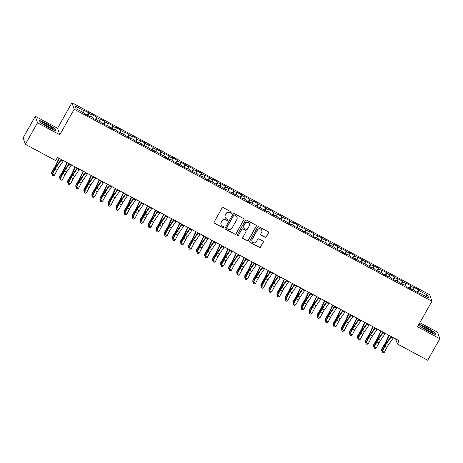<?xml version="1.0" encoding="UTF-8"?>
<svg xmlns="http://www.w3.org/2000/svg" width="463" height="463" viewBox="0 0 463 463"><rect width="100%" height="100%" fill="white"/><g stroke="black" fill="none" stroke-linecap="round" stroke-linejoin="round"><path stroke-width="0.69" d="M231.928 212.986A0.637 0.619 161 0 0 231.685 212.141L223.293 207.638A0.909 0.885 161 0 0 222.061 207.997L214.126 222.078A0.909 0.885 161 0 0 214.473 223.288L222.865 227.79A0.637 0.619 161 0 0 223.774 227.038A0.637 0.619 161 0 0 223.484 226.696L222.396 226.112A2.9 2.842 161 0 1 221.279 222.252L221.945 221.077A2.9 2.842 161 0 1 225.88 219.931L226.968 220.515A0.637 0.619 161 0 0 227.877 219.757A0.637 0.619 161 0 0 227.588 219.416L226.5 218.837A2.9 2.842 161 0 1 225.383 214.977L226.042 213.802A2.9 2.842 161 0 1 229.984 212.656L231.066 213.235A0.637 0.619 161 0 0 231.928 212.986M225.168 217.274L225.105 217.101A2.9 2.842 161 0 1 225.325 214.797L225.985 213.622A2.9 2.842 161 0 1 229.92 212.476L231.008 213.061A0.637 0.619 161 0 0 231.94 212.395M214.033 222.709A0.909 0.885 161 0 0 214.415 223.114L222.807 227.617A0.637 0.619 161 0 0 223.739 226.951M221.065 224.555L221.007 224.376A2.9 2.842 161 0 1 221.221 222.078L221.881 220.903A2.9 2.842 161 0 1 225.822 219.757L226.905 220.336A0.637 0.619 161 0 0 227.842 219.676M265.085 237.253A0.909 0.885 161 0 0 266.318 236.894L268.546 232.941A0.909 0.885 161 0 0 268.199 231.737L258.875 226.737A0.909 0.885 161 0 0 257.648 227.09L249.707 241.177A0.909 0.885 161 0 0 250.055 242.386L259.378 247.387A0.909 0.885 161 0 0 260.605 247.028L263.297 242.253A0.909 0.885 161 0 0 262.949 241.049L258.962 238.908A0.909 0.885 161 0 0 257.729 239.267L256.398 241.634A2.425 2.373 161 0 1 251.988 241.287A2.425 2.373 161 0 1 252.173 239.365L257.393 230.094A2.425 2.373 161 0 1 261.803 230.435A2.425 2.373 161 0 1 261.618 232.362L260.75 233.908A0.909 0.885 161 0 0 261.097 235.111L265.027 237.079A0.909 0.885 161 0 0 266.26 236.72L268.482 232.767A0.909 0.885 161 0 0 268.575 232.137M399.181 340.785L57.516 157.408L55.722 160.597L25.384 144.317L37.515 122.788L59.802 134.75L74.178 109.239L431.938 301.257L417.562 326.768L439.85 338.731L427.719 360.255L397.387 343.974L399.181 340.785M243.984 219.757A0.909 0.885 161 0 0 243.631 218.553L234.313 213.547A0.909 0.885 161 0 0 233.08 213.906L225.145 227.993A0.909 0.885 161 0 0 225.493 229.202L234.816 234.203A0.909 0.885 161 0 0 236.043 233.844L243.92 219.584A0.909 0.885 161 0 0 244.013 218.953M246.594 220.139L255.912 225.145A0.909 0.885 161 0 1 256.265 226.349L248.324 240.436A0.909 0.885 161 0 1 247.097 240.795L243.104 238.653A0.909 0.885 161 0 1 242.757 237.45L245.975 231.737A0.909 0.885 161 0 0 245.627 230.528L242.982 229.11A0.909 0.885 161 0 0 241.75 229.469L238.399 235.412A0.637 0.619 161 0 1 237.247 235.326A0.637 0.619 161 0 1 237.293 234.822L245.361 220.498A0.909 0.885 161 0 1 246.594 220.139M74.178 109.239L71.944 102.745L429.699 294.757L431.938 301.257M87.322 115.258L88.717 112.787L83.89 110.194L84.104 110.813L75.249 106.068L76.181 108.77L85.036 113.522L85.25 114.141L90.077 116.734L89.863 116.109L93.08 117.839L93.294 118.464L101.125 122.157L101.339 122.782L106.172 125.375L105.952 124.75L109.175 126.474L109.39 127.099L114.216 129.692L114.002 129.067L117.22 130.797L117.434 131.417L122.261 134.01L122.047 133.385L130.311 138.327L130.097 137.708L133.315 139.432L133.529 140.058L138.356 142.65L138.142 142.025L141.36 143.75L141.574 144.375L146.401 146.968L146.186 146.343L154.451 151.285L154.237 150.66L157.455 152.391L157.669 153.016L165.499 156.708L165.713 157.333L170.54 159.926L170.326 159.301L173.55 161.026L173.764 161.651L178.591 164.243L178.377 163.618L181.594 165.349L181.809 165.968L186.635 168.561L186.421 167.936L189.639 169.666L189.853 170.291L197.689 173.984L197.904 174.609L202.73 177.196L202.516 176.577L205.734 178.301L205.948 178.926L210.775 181.519L210.561 180.894L218.825 185.837L218.611 185.212L226.87 190.154L226.656 189.529L229.874 191.26L230.088 191.885L237.918 195.577L238.132 196.202L242.965 198.795L242.751 198.17L245.969 199.894L246.183 200.52L251.01 203.112L250.796 202.487L254.013 204.218L254.228 204.837L259.054 207.43L258.84 206.805L267.105 211.747L266.891 211.128L270.108 212.853L270.323 213.478L275.149 216.071L274.935 215.445L278.153 217.17L278.367 217.795L283.194 220.388L282.98 219.763L291.244 224.705L291.03 224.08L294.248 225.811L294.462 226.436L302.293 230.128L302.507 230.753L307.339 233.346L307.119 232.721L310.343 234.446L310.557 235.071L315.384 237.664L315.17 237.039L318.388 238.769L318.602 239.388L323.429 241.981L323.215 241.356L326.432 243.087L326.647 243.706L334.483 247.404L334.697 248.029L339.524 250.616L339.31 249.997L342.527 251.722L342.742 252.347L347.568 254.939L347.354 254.314L350.572 256.039L350.792 256.664L355.619 259.257L355.405 258.632L363.663 263.574L363.449 262.949L371.708 267.892L371.494 267.273L374.717 268.997L374.932 269.622L379.758 272.215L379.544 271.59L382.762 273.315L382.976 273.94L387.803 276.533L387.589 275.907L390.807 277.638L391.021 278.257L395.853 280.85L395.634 280.225L403.898 285.167L403.684 284.548L406.902 286.273L407.116 286.898L411.943 289.491L411.729 288.866L414.946 290.59L415.161 291.215L419.993 293.808L419.779 293.183L419.49 293.536M88.717 112.787L88.931 113.406L92.149 115.137L91.425 116.948M95.366 119.576L96.761 117.104L91.934 114.511L92.149 115.137M96.761 117.104L96.975 117.724L100.199 119.454L99.47 121.271M103.417 123.893L104.812 121.422L99.979 118.829L100.199 119.454M104.812 121.422L105.026 122.047L108.244 123.771L107.514 125.589M111.461 128.216L112.856 125.739L108.029 123.146L108.244 123.771M112.856 125.739L113.07 126.364L116.288 128.089L115.565 129.906M119.512 132.534L120.901 130.057L116.074 127.47L116.288 128.089M120.901 130.057L121.115 130.682L124.339 132.412L123.609 134.224M127.556 136.851L128.951 134.38L124.125 131.787L124.339 132.412M128.951 134.38L129.165 134.999L132.383 136.73L131.66 138.547M135.601 141.169L136.996 138.697L132.169 136.105L132.383 136.73M136.996 138.697L137.21 139.322L140.428 141.047L139.704 142.864M143.652 145.492L145.041 143.015L140.214 140.422L140.428 141.047M145.041 143.015L145.26 143.64L148.478 145.365L147.749 147.182M151.696 149.809L153.091 147.332L148.264 144.745L148.478 145.365M153.091 147.332L153.305 147.957L156.523 149.688L155.799 151.499M159.741 154.127L161.136 151.656L156.309 149.063L156.523 149.688M161.136 151.656L161.35 152.275L164.568 154.005L163.844 155.823M167.791 158.444L169.186 155.973L164.353 153.38L164.568 154.005M169.186 155.973L169.4 156.598L172.618 158.323L171.889 160.14M175.836 162.762L177.231 160.291L172.404 157.698L172.618 158.323M177.231 160.291L177.445 160.916L180.663 162.64L179.939 164.458M183.88 167.085L185.275 164.608L180.448 162.021L180.663 162.64M185.275 164.608L185.489 165.233L188.707 166.964L187.984 168.775M191.931 171.403L193.326 168.931L188.493 166.339L188.707 166.964M193.326 168.931L193.54 169.551L196.758 171.281L196.028 173.093M199.975 175.72L201.37 173.249L196.543 170.656L196.758 171.281M201.37 173.249L201.584 173.874L204.802 175.599L204.079 177.416M208.026 180.038L209.415 177.566L204.588 174.973L204.802 175.599M209.415 177.566L209.629 178.191L212.853 179.916L212.123 181.733M216.071 184.361L217.465 181.884L212.633 179.297L212.853 179.916M217.465 181.884L217.679 182.509L220.897 184.233L220.174 186.051M224.115 188.678L225.51 186.207L220.683 183.614L220.897 184.233M225.51 186.207L225.724 186.826L228.942 188.557L228.218 190.368M232.166 192.996L233.555 190.524L228.728 187.932L228.942 188.557M233.555 190.524L233.769 191.144L236.992 192.874L236.263 194.691M240.21 197.313L241.605 194.842L236.778 192.249L236.992 192.874M241.605 194.842L241.819 195.467L245.037 197.192L244.314 199.009M248.255 201.636L249.65 199.159L244.823 196.567L245.037 197.192M249.65 199.159L249.864 199.784L253.082 201.509L252.358 203.326M256.305 205.954L257.694 203.477L252.867 200.89L253.082 201.509M257.694 203.477L257.914 204.102L261.132 205.832L260.403 207.644M264.35 210.271L265.745 207.8L260.918 205.207L261.132 205.832M265.745 207.8L265.959 208.419L269.177 210.15L268.453 211.967M272.394 214.589L273.789 212.118L268.962 209.525L269.177 210.15M273.789 212.118L274.003 212.743L277.221 214.467L276.498 216.285M280.445 218.912L281.84 216.435L277.007 213.842L277.221 214.467M281.84 216.435L282.054 217.06L285.272 218.785L284.542 220.602M288.49 223.23L289.884 220.753L285.058 218.166L285.272 218.785M289.884 220.753L290.098 221.378L293.316 223.108L292.593 224.92M296.534 227.547L297.929 225.076L293.102 222.483L293.316 223.108M297.929 225.076L298.143 225.695L301.367 227.426L300.637 229.243M304.585 231.865L305.979 229.393L301.147 226.801L301.367 227.426M305.979 229.393L306.193 230.018L309.411 231.743L308.688 233.56M312.629 236.182L314.024 233.711L309.197 231.118L309.411 231.743M314.024 233.711L314.238 234.336L317.456 236.061L316.733 237.878M320.68 240.505L322.069 238.028L317.242 235.441L317.456 236.061M322.069 238.028L322.283 238.653L325.506 240.384L324.777 242.195M328.724 244.823L330.119 242.352L325.292 239.759L325.506 240.384M330.119 242.352L330.333 242.971L333.551 244.701L332.828 246.513M336.769 249.14L338.164 246.669L333.337 244.076L333.551 244.701M338.164 246.669L338.378 247.294L341.596 249.019L340.872 250.836M344.819 253.458L346.208 250.987L341.381 248.394L341.596 249.019M346.208 250.987L346.428 251.612L349.646 253.336L348.917 255.154M352.864 257.781L354.259 255.304L349.432 252.717L349.646 253.336M354.259 255.304L354.473 255.929L357.691 257.654L356.967 259.471M360.909 262.099L362.303 259.621L357.477 257.034L357.691 257.654M362.303 259.621L362.517 260.247L365.735 261.977L365.012 263.788M368.959 266.416L370.354 263.945L365.521 261.352L365.735 261.977M370.354 263.945L370.568 264.564L373.786 266.294L373.056 268.112M377.004 270.733L378.398 268.262L373.572 265.669L373.786 266.294M378.398 268.262L378.612 268.887L381.83 270.612L381.107 272.429M385.048 275.057L386.443 272.58L381.616 269.987L381.83 270.612M386.443 272.58L386.657 273.205L389.875 274.929L389.151 276.747M393.099 279.374L394.493 276.897L389.661 274.31L389.875 274.929M394.493 276.897L394.707 277.522L397.925 279.253L397.196 281.064M401.143 283.692L402.538 281.22L397.711 278.628L397.925 279.253M402.538 281.22L402.752 281.84L405.97 283.57L405.247 285.387M409.194 288.009L410.583 285.538L405.756 282.945L405.97 283.57M410.583 285.538L410.797 286.163L414.02 287.888L413.291 289.705M417.238 292.327L418.633 289.855L413.8 287.263L414.02 287.888M418.633 289.855L418.847 290.48L427.696 295.232L428.628 297.935L419.779 293.183M411.729 288.866L411.439 289.219M418.847 290.48L417.956 292.714M427.696 295.232L425.468 296.239M403.684 284.548L403.395 284.901M410.797 286.163L409.905 288.397M395.634 280.225L395.344 280.578M402.752 281.84L401.861 284.074M387.589 275.907L387.3 276.261M394.707 277.522L393.81 279.756M379.544 271.59L379.255 271.943M386.657 273.205L385.766 275.439M371.494 267.273L371.204 267.626M378.612 268.887L377.721 271.121M363.449 262.949L363.16 263.302M370.568 264.564L369.671 266.798M355.405 258.632L355.115 258.985M362.517 260.247L361.626 262.48M347.354 254.314L347.065 254.667M354.473 255.929L353.582 258.163M339.31 249.997L339.02 250.35M346.428 251.612L345.531 253.846M331.265 245.679L330.976 246.032M338.378 247.294L337.486 249.522M323.215 241.356L322.925 241.709M330.333 242.971L329.442 245.205M315.17 237.039L314.881 237.392M322.283 238.653L321.391 240.887M307.119 232.721L306.836 233.074M314.238 234.336L313.347 236.57M299.075 228.404L298.785 228.757M306.193 230.018L305.296 232.252M291.03 224.08L290.741 224.433M298.143 225.695L297.252 227.929M282.98 219.763L282.69 220.116M290.098 221.378L289.207 223.612M274.935 215.445L274.646 215.799M282.054 217.06L281.157 219.294M266.891 211.128L266.601 211.481M274.003 212.743L273.112 214.977M258.84 206.805L258.551 207.158M265.959 208.419L265.067 210.653M250.796 202.487L250.506 202.84M257.914 204.102L257.017 206.336M242.751 198.17L242.462 198.523M249.864 199.784L248.972 202.018M234.7 193.852L234.411 194.205M241.819 195.467L240.928 197.701M226.656 189.529L226.366 189.882M233.769 191.144L232.877 193.378M218.611 185.212L218.322 185.565M225.724 186.826L224.833 189.06M210.561 180.894L210.271 181.247M217.679 182.509L216.782 184.743M202.516 176.577L202.227 176.93M209.629 178.191L208.738 180.425M194.466 172.259L194.176 172.612M201.584 173.874L200.693 176.108M186.421 167.936L186.132 168.289M193.54 169.551L192.643 171.785M178.377 163.618L178.087 163.971M185.489 165.233L184.598 167.467M170.326 159.301L170.037 159.654M177.445 160.916L176.553 163.15M162.281 154.983L161.992 155.336M169.4 156.598L168.503 158.832M154.237 150.66L153.947 151.013M161.35 152.275L160.458 154.509M146.186 146.343L145.897 146.696M153.305 147.957L152.414 150.191M138.142 142.025L137.852 142.378M145.26 143.64L144.363 145.874M130.097 137.708L129.808 138.061M137.21 139.322L136.319 141.556M122.047 133.385L121.757 133.738M129.165 134.999L128.274 137.233M114.002 129.067L113.713 129.42M121.115 130.682L120.224 132.916M105.952 124.75L105.662 125.103M113.07 126.364L112.179 128.598M97.907 120.432L97.618 120.785M105.026 122.047L104.129 124.281M89.863 116.109L89.573 116.462M96.975 117.724L96.084 119.958M88.931 113.406L88.039 115.64M395.634 338.881L397.387 343.974M439.85 338.731L437.616 332.231L419.854 322.699M59.802 134.75L57.568 128.257L35.281 116.294L37.515 122.788M35.281 116.294L23.15 137.818L25.384 144.317M57.568 128.257L71.944 102.745M84.104 110.813L83.375 112.631M55.01 128.731L46.908 123.586L39.482 120.397L40.154 122.354L48.256 127.499L55.682 130.688L55.01 128.731L54.796 129.108M419.443 324.332L420.12 326.288L428.223 331.439L435.648 334.627L434.977 332.671L426.874 327.52L419.443 324.332M225.053 228.624A0.909 0.885 161 0 0 225.435 229.023L234.753 234.029A0.909 0.885 161 0 0 235.985 233.67L243.92 219.584M234.562 215.11A0.637 0.619 161 0 0 233.699 215.364L226.737 227.727A0.637 0.619 161 0 0 226.98 228.572L228.126 229.185A2.9 2.842 161 0 0 232.061 228.039L236.825 219.589A2.9 2.842 161 0 0 235.708 215.729L234.504 214.936A0.637 0.619 161 0 0 233.641 215.185L233.699 215.364M226.691 228.23L226.627 228.056A0.637 0.619 161 0 1 226.673 227.553L233.641 215.185M237.039 217.286L236.981 217.112A2.9 2.842 161 0 0 235.65 215.55L235.708 215.729M234.504 214.936L235.65 215.55M242.664 238.075A0.909 0.885 161 0 0 243.046 238.48L247.034 240.621A0.909 0.885 161 0 0 248.266 240.262L256.201 226.175A0.909 0.885 161 0 0 256.294 225.545M246.044 231.014L245.986 230.84A0.909 0.885 161 0 0 245.569 230.354L242.919 228.93A0.909 0.885 161 0 0 241.692 229.289L238.399 235.412M237.224 235.233A0.637 0.619 161 0 0 238.341 235.239M249.314 225.805A2.425 2.373 161 0 0 247.427 222.298A2.425 2.373 161 0 0 245.089 223.542L243.249 226.806A0.909 0.885 161 0 0 243.602 228.016L246.247 229.434A0.909 0.885 161 0 0 247.474 229.075L249.314 225.805M249.499 223.884L249.435 223.71A2.425 2.373 161 0 0 245.031 223.363L245.089 223.542M243.185 227.524L243.121 227.35A0.909 0.885 161 0 1 243.191 226.633L245.031 223.363M260.657 234.533A0.909 0.885 161 0 0 261.039 234.938L265.027 237.079M261.803 230.435L261.74 230.261A2.425 2.373 161 0 0 257.335 229.914L257.393 230.094M251.988 241.287L251.93 241.113A2.425 2.373 161 0 1 252.109 239.192L257.335 229.914M249.615 241.808A0.909 0.885 161 0 0 249.997 242.207L259.315 247.213A0.909 0.885 161 0 0 260.547 246.854L263.239 242.08A0.909 0.885 161 0 0 263.331 241.449M434.763 333.047L434.977 332.671M58.951 158.178L55.994 164.596A4.618 0.689 118.2 0 1 54.478 167.461L51.711 172.033L51.648 172.844L54.408 168.266A6.928 1.03 -61.8 0 0 56.689 163.977L59.281 158.352M52.076 174.111L51.682 173.903L51.648 172.844L52.493 173.301M63.495 160.615A3.235 0.48 118.2 0 1 63.136 161.159L58.662 167.583A4.618 0.689 -61.8 0 0 57.071 170.239L54.449 175.222L52.435 174.146L52.226 175.494L53.176 175.946L52.371 175.512M61.481 159.532A3.235 0.48 118.2 0 1 61.122 160.082L56.648 166.506A4.618 0.689 -61.8 0 0 55.062 169.157L52.435 174.146L52.076 174.094L54.698 169.105A6.928 1.03 118.2 0 1 57.082 165.123L61.11 159.336M52.076 174.094L52.226 175.494M53.176 175.946L54.449 175.222M67.002 162.496L64.039 168.92A4.618 0.689 118.2 0 1 62.522 171.779L59.756 176.357L59.692 177.167L62.459 172.589A6.928 1.03 -61.8 0 0 64.733 168.3L67.326 162.669M60.126 178.434L59.727 178.22L59.692 177.167L60.537 177.618M75.047 166.813L72.089 173.237A4.618 0.689 118.2 0 1 70.567 176.096L67.806 180.674L67.737 181.484L70.503 176.907A6.928 1.03 -61.8 0 0 72.784 172.618L75.376 166.993M77.205 167.976L73.177 173.764A6.928 1.03 118.2 0 0 70.793 177.746L68.171 182.729L67.777 182.538L67.737 181.484L68.588 181.936M71.539 164.932A3.235 0.48 118.2 0 1 71.18 165.476L66.707 171.9A4.618 0.689 -61.8 0 0 65.121 174.557L62.493 179.546L60.485 178.463L60.277 179.812L61.226 180.263L60.422 179.835M69.531 163.856A3.235 0.48 118.2 0 1 69.172 164.4L64.698 170.824A4.618 0.689 -61.8 0 0 63.107 173.48L60.485 178.463L60.121 178.411L62.748 173.428A6.928 1.03 118.2 0 1 65.127 169.446L69.161 163.653M60.121 178.411L60.277 179.812M61.226 180.263L62.493 179.546M79.59 169.25A3.235 0.48 118.2 0 1 79.225 169.799L74.757 176.224A4.618 0.689 -61.8 0 0 73.166 178.874L70.544 183.863L68.53 182.781L68.321 184.129L69.271 184.581L68.466 184.152M77.576 168.173A3.235 0.48 118.2 0 1 77.217 168.717L72.743 175.141A4.618 0.689 -61.8 0 0 71.157 177.798L68.53 182.781L68.171 182.729L68.321 184.129M69.271 184.581L70.544 183.863M51.827 127.562A6.002 0.81 29.4 0 0 45.542 123.771A6.002 0.81 29.4 0 0 42.318 123.008A6.002 0.81 29.4 0 0 43.157 123.841A6.002 0.81 29.4 0 0 48.233 127.03A6.002 0.81 29.4 0 0 52.481 128.731A6.002 0.81 29.4 0 0 51.827 127.562M50.826 128.251A4.543 0.613 29.4 0 0 50.363 127.84A4.543 0.613 29.4 0 0 43.586 124.171M40.217 122.394L39.644 120.716L46.838 123.806L54.692 128.795L55.282 130.52M431.788 331.496A6.002 0.81 29.4 0 0 425.509 327.706A6.002 0.81 29.4 0 0 422.279 326.942A6.002 0.81 29.4 0 0 423.124 327.781A6.002 0.81 29.4 0 0 428.2 330.964A6.002 0.81 29.4 0 0 432.448 332.671A6.002 0.81 29.4 0 0 431.788 331.496M430.793 332.191A4.543 0.613 29.4 0 0 430.33 331.774A4.543 0.613 29.4 0 0 423.552 328.111M420.184 326.334L419.605 324.65L426.805 327.74L434.653 332.729L435.249 334.454M83.091 171.136L80.134 177.555A4.618 0.689 118.2 0 1 78.617 180.414L75.851 184.992L75.787 185.802L78.554 181.224A6.928 1.03 -61.8 0 0 80.828 176.935L83.421 171.31M76.216 187.069L75.822 186.855L75.787 185.802L76.632 186.259M91.142 175.454L88.178 181.872A4.618 0.689 118.2 0 1 86.662 184.731L83.896 189.309L83.832 190.119L86.598 185.541A6.928 1.03 -61.8 0 0 88.873 181.253L91.466 175.627M84.266 191.387L83.867 191.178L83.832 190.119L84.677 190.577M87.634 173.573A3.235 0.48 118.2 0 1 87.276 174.117L82.802 180.541A4.618 0.689 -61.8 0 0 81.21 183.198L78.588 188.181L76.574 187.098L76.366 188.447L77.321 188.904L76.511 188.47M85.62 172.491A3.235 0.48 118.2 0 1 85.261 173.035L80.788 179.459A4.618 0.689 -61.8 0 0 79.202 182.115L76.574 187.098L76.216 187.046L78.837 182.063A6.928 1.03 118.2 0 1 81.222 178.081L85.25 172.294M76.216 187.046L76.366 188.447M77.321 188.904L78.588 188.181M95.679 177.89A3.235 0.48 118.2 0 1 95.32 178.434L90.846 184.859A4.618 0.689 -61.8 0 0 89.261 187.515L86.633 192.498L84.625 191.422L84.416 192.77L85.366 193.221L84.561 192.787M93.671 176.808A3.235 0.48 118.2 0 1 93.312 177.358L88.838 183.782A4.618 0.689 -61.8 0 0 87.247 186.433L84.625 191.422L84.26 191.369L86.888 186.381A6.928 1.03 118.2 0 1 89.266 182.399L93.3 176.611M84.26 191.369L84.416 192.77M85.366 193.221L86.633 192.498M99.186 179.771L96.229 186.195A4.618 0.689 118.2 0 1 94.707 189.054L91.946 193.632L91.882 194.443L94.643 189.865A6.928 1.03 -61.8 0 0 96.923 185.576L99.516 179.945M92.311 195.71L91.917 195.496L91.882 194.443L92.727 194.894M103.729 182.208A3.235 0.48 118.2 0 1 103.371 182.752L98.897 189.176A4.618 0.689 -61.8 0 0 97.305 191.832L94.683 196.816L92.669 195.739L92.461 197.088L93.41 197.539L92.606 197.105M101.715 181.131A3.235 0.48 118.2 0 1 101.356 181.675L96.883 188.1A4.618 0.689 -61.8 0 0 95.297 190.75L92.669 195.739L92.311 195.687L94.932 190.698A6.928 1.03 118.2 0 1 97.317 186.716L101.345 180.929M92.311 195.687L92.461 197.088M93.41 197.539L94.683 196.816M107.231 184.089L104.273 190.513A4.618 0.689 118.2 0 1 102.757 193.372L99.991 197.95L99.927 198.76L102.693 194.182A6.928 1.03 -61.8 0 0 104.968 189.894L107.561 184.268M109.395 185.252L105.361 191.04A6.928 1.03 118.2 0 0 102.977 195.021L100.355 200.004L99.962 199.813L99.927 198.76L100.772 199.212M111.774 186.525A3.235 0.48 118.2 0 1 111.415 187.075L106.941 193.499A4.618 0.689 -61.8 0 0 105.356 196.15L102.728 201.139L100.72 200.057L100.512 201.405L101.461 201.856L100.656 201.428M109.76 185.449A3.235 0.48 118.2 0 1 109.401 185.993L104.927 192.417A4.618 0.689 -61.8 0 0 103.342 195.073L100.72 200.057L100.355 200.004L100.512 201.405M101.461 201.856L102.728 201.139M115.281 188.412L112.324 194.83A4.618 0.689 118.2 0 1 110.802 197.689L108.041 202.267L107.972 203.078L110.738 198.5A6.928 1.03 -61.8 0 0 113.013 194.211L115.605 188.586M108.406 204.345L108.006 204.131L107.972 203.078L108.817 203.529M119.819 190.849A3.235 0.48 118.2 0 1 119.46 191.393L114.986 197.817A4.618 0.689 -61.8 0 0 113.4 200.467L110.773 205.456L108.764 204.374L108.556 205.722L109.505 206.18L108.701 205.746M117.81 189.766A3.235 0.48 118.2 0 1 117.452 190.31L112.978 196.734A4.618 0.689 -61.8 0 0 111.386 199.391L108.764 204.374L108.4 204.322L111.027 199.339A6.928 1.03 118.2 0 1 113.412 195.357L117.44 189.57M108.4 204.322L108.556 205.722M109.505 206.18L110.773 205.456M123.326 192.73L120.368 199.148A4.618 0.689 118.2 0 1 118.852 202.007L116.086 206.585L116.022 207.395L118.783 202.817A6.928 1.03 -61.8 0 0 121.063 198.529L123.656 192.903M116.45 208.663L116.057 208.454L116.022 207.395L116.867 207.852M127.869 195.166A3.235 0.48 118.2 0 1 127.51 195.71L123.036 202.134A4.618 0.689 -61.8 0 0 121.445 204.791L118.823 209.774L116.809 208.697L116.601 210.046L117.55 210.497L116.745 210.063M125.855 194.084A3.235 0.48 118.2 0 1 125.496 194.628L121.022 201.058A4.618 0.689 -61.8 0 0 119.437 203.708L116.809 208.697L116.45 208.645L119.072 203.656A6.928 1.03 118.2 0 1 121.456 199.675L125.485 193.887M116.45 208.645L116.601 210.046M117.55 210.497L118.823 209.774M131.37 197.047L128.413 203.471A4.618 0.689 118.2 0 1 126.897 206.33L124.13 210.908L124.067 211.718L126.833 207.14A6.928 1.03 -61.8 0 0 129.108 202.852L131.7 197.221M124.501 212.986L124.101 212.772L124.067 211.718L124.912 212.17M135.914 199.484A3.235 0.48 118.2 0 1 135.555 200.028L131.081 206.452A4.618 0.689 -61.8 0 0 129.495 209.108L126.868 214.091L124.86 213.015L124.651 214.363L125.6 214.815L124.796 214.381M133.9 198.407A3.235 0.48 118.2 0 1 133.541 198.951L129.073 205.375A4.618 0.689 -61.8 0 0 127.481 208.026L124.86 213.015L124.495 212.963L127.122 207.974A6.928 1.03 118.2 0 1 129.501 203.992L133.535 198.205M124.495 212.963L124.651 214.363M125.6 214.815L126.868 214.091M139.421 201.364L136.463 207.789A4.618 0.689 118.2 0 1 134.941 210.648L132.181 215.226L132.111 216.036L134.878 211.458A6.928 1.03 -61.8 0 0 137.158 207.169L139.745 201.544M141.58 202.528L137.552 208.315A6.928 1.03 118.2 0 0 135.167 212.297L132.54 217.28L132.146 217.089L132.111 216.036L132.962 216.487M143.958 203.801A3.235 0.48 118.2 0 1 143.599 204.345L139.126 210.775A4.618 0.689 -61.8 0 0 137.54 213.426L134.918 218.414L132.904 217.332L132.696 218.681L133.645 219.132L132.84 218.704M141.95 202.725A3.235 0.48 118.2 0 1 141.591 203.269L137.117 209.693A4.618 0.689 -61.8 0 0 135.526 212.349L132.904 217.332L132.54 217.28L132.696 218.681M133.645 219.132L134.918 218.414M147.465 205.682L144.508 212.106A4.618 0.689 118.2 0 1 142.992 214.965L140.225 219.543L140.162 220.353L142.922 215.775A6.928 1.03 -61.8 0 0 145.203 211.487L147.795 205.861M140.59 221.621L140.196 221.407L140.162 220.353L141.007 220.805M152.009 208.124A3.235 0.48 118.2 0 1 151.65 208.668L147.176 215.092A4.618 0.689 -61.8 0 0 145.585 217.743L142.963 222.732L140.949 221.65L140.74 222.998L141.69 223.455L140.885 223.021M149.995 207.042A3.235 0.48 118.2 0 1 149.636 207.586L145.162 214.01A4.618 0.689 -61.8 0 0 143.576 216.667L140.949 221.65L140.59 221.598L143.212 216.615A6.928 1.03 118.2 0 1 145.596 212.633L149.624 206.845M140.59 221.598L140.74 222.998M141.69 223.455L142.963 222.732M155.516 210.005L152.553 216.424A4.618 0.689 118.2 0 1 151.036 219.283L148.27 223.861L148.206 224.671L150.973 220.093A6.928 1.03 -61.8 0 0 153.247 215.804L155.84 210.179M148.64 225.938L148.241 225.73L148.206 224.671L149.051 225.128M160.053 212.442A3.235 0.48 118.2 0 1 159.694 212.986L155.221 219.41A4.618 0.689 -61.8 0 0 153.635 222.066L151.007 227.049L148.999 225.973L148.791 227.321L149.74 227.773L148.936 227.339M158.045 211.359A3.235 0.48 118.2 0 1 157.686 211.904L153.212 218.328A4.618 0.689 -61.8 0 0 151.621 220.984L148.999 225.973L148.635 225.921L151.262 220.932A6.928 1.03 118.2 0 1 153.641 216.95L157.675 211.163M148.635 225.921L148.791 227.321M149.74 227.773L151.007 227.049M163.561 214.323L160.603 220.747A4.618 0.689 118.2 0 1 159.081 223.606L156.32 228.178L156.251 228.988L159.017 224.416A6.928 1.03 -61.8 0 0 161.298 220.122L163.885 214.496M156.685 230.261L156.286 230.047L156.251 228.988L157.102 229.445M168.098 216.759A3.235 0.48 118.2 0 1 167.739 217.303L163.271 223.727A4.618 0.689 -61.8 0 0 161.68 226.384L159.058 231.367L157.044 230.29L156.835 231.639L157.785 232.09L156.98 231.656M166.09 215.677A3.235 0.48 118.2 0 1 165.731 216.227L161.257 222.651A4.618 0.689 -61.8 0 0 159.666 225.302L157.044 230.29L156.685 230.238L159.307 225.249A6.928 1.03 118.2 0 1 161.691 221.268L165.719 215.48M156.685 230.238L156.835 231.639M157.785 232.09L159.058 231.367M171.605 218.64L168.648 225.064A4.618 0.689 118.2 0 1 167.131 227.923L164.365 232.501L164.301 233.311L167.062 228.734A6.928 1.03 -61.8 0 0 169.342 224.445L171.935 218.82M173.764 219.798L169.736 225.591A6.928 1.03 118.2 0 0 167.351 229.573L164.73 234.556L164.336 234.365L164.301 233.311L165.146 233.763M176.148 221.077A3.235 0.48 118.2 0 1 175.79 221.621L171.316 228.045A4.618 0.689 -61.8 0 0 169.724 230.701L167.102 235.69L165.088 234.608L164.88 235.956L165.829 236.408L165.025 235.98M174.134 220A3.235 0.48 118.2 0 1 173.775 220.544L169.302 226.968A4.618 0.689 -61.8 0 0 167.716 229.625L165.088 234.608L164.73 234.556L164.88 235.956M165.829 236.408L167.102 235.69M179.656 222.958L176.692 229.382A4.618 0.689 118.2 0 1 175.176 232.241L172.41 236.819L172.346 237.629L175.112 233.051A6.928 1.03 -61.8 0 0 177.387 228.763L179.98 223.137M172.78 238.896L172.381 238.682L172.346 237.629L173.191 238.08M184.193 225.4A3.235 0.48 118.2 0 1 183.834 225.944L179.36 232.368A4.618 0.689 -61.8 0 0 177.775 235.019L175.147 240.008L173.139 238.925L172.93 240.274L173.88 240.725L173.075 240.297M182.185 224.318A3.235 0.48 118.2 0 1 181.826 224.862L177.352 231.286A4.618 0.689 -61.8 0 0 175.761 233.942L173.139 238.925L172.774 238.873L175.402 233.89A6.928 1.03 118.2 0 1 177.78 229.908L181.814 224.121M172.774 238.873L172.93 240.274M173.88 240.725L175.147 240.008M187.7 227.281L184.743 233.699A4.618 0.689 118.2 0 1 183.221 236.558L180.46 241.136L180.396 241.946L183.157 237.369A6.928 1.03 -61.8 0 0 185.437 233.08L188.03 227.455M180.825 243.214L180.431 243L180.396 241.946L181.241 242.404M192.243 229.717A3.235 0.48 118.2 0 1 191.885 230.261L187.411 236.686A4.618 0.689 -61.8 0 0 185.819 239.342L183.198 244.325L181.183 243.243L180.975 244.591L181.924 245.049L181.12 244.614M190.229 228.635A3.235 0.48 118.2 0 1 189.871 229.179L185.397 235.603A4.618 0.689 -61.8 0 0 183.811 238.26L181.183 243.243L180.825 243.191L183.446 238.208A6.928 1.03 118.2 0 1 185.831 234.226L189.859 228.438M180.825 243.191L180.975 244.591M181.924 245.049L183.198 244.325M195.745 231.598L192.787 238.017A4.618 0.689 118.2 0 1 191.271 240.876L188.505 245.454L188.441 246.264L191.207 241.686A6.928 1.03 -61.8 0 0 193.482 237.397L196.075 231.772M188.869 247.531L188.476 247.323L188.441 246.264L189.286 246.721M200.288 234.035A3.235 0.48 118.2 0 1 199.929 234.579L195.455 241.003A4.618 0.689 -61.8 0 0 193.864 243.66L191.242 248.643L189.234 247.566L189.026 248.915L189.975 249.366L189.17 248.932M198.274 232.953A3.235 0.48 118.2 0 1 197.915 233.502L193.441 239.927A4.618 0.689 -61.8 0 0 191.856 242.577L189.234 247.566L188.869 247.514L191.491 242.525A6.928 1.03 118.2 0 1 193.875 238.543L197.909 232.756M188.869 247.514L189.026 248.915M189.975 249.366L191.242 248.643M203.795 235.916L200.838 242.34A4.618 0.689 118.2 0 1 199.316 245.199L196.555 249.777L196.486 250.587L199.252 246.009A6.928 1.03 -61.8 0 0 201.527 241.721L204.119 236.089M205.954 237.073L201.92 242.867A6.928 1.03 118.2 0 0 199.541 246.848L196.914 251.831L196.52 251.641L196.486 250.587L197.331 251.039M208.333 238.352A3.235 0.48 118.2 0 1 207.974 238.896L203.5 245.321A4.618 0.689 -61.8 0 0 201.914 247.977L199.287 252.96L197.279 251.884L197.07 253.232L198.019 253.683L197.215 253.255M206.324 237.276A3.235 0.48 118.2 0 1 205.966 237.82L201.492 244.244A4.618 0.689 -61.8 0 0 199.9 246.901L197.279 251.884L196.914 251.831L197.07 253.232M198.019 253.683L199.287 252.96M211.84 240.233L208.882 246.657A4.618 0.689 118.2 0 1 207.366 249.516L204.6 254.094L204.536 254.905L207.297 250.327A6.928 1.03 -61.8 0 0 209.577 246.038L212.17 240.413M204.964 256.172L204.571 255.958L204.536 254.905L205.381 255.356M216.383 242.67A3.235 0.48 118.2 0 1 216.024 243.22L211.55 249.644A4.618 0.689 -61.8 0 0 209.959 252.294L207.337 257.283L205.323 256.201L205.115 257.55L206.064 258.001L205.259 257.573M214.369 241.593A3.235 0.48 118.2 0 1 214.01 242.137L209.536 248.562A4.618 0.689 -61.8 0 0 207.951 251.218L205.323 256.201L204.964 256.149L207.586 251.166A6.928 1.03 118.2 0 1 209.971 247.184L213.999 241.397M204.964 256.149L205.115 257.55M206.064 258.001L207.337 257.283M219.884 244.557L216.927 250.975A4.618 0.689 118.2 0 1 215.411 253.834L212.644 258.412L212.581 259.222L215.347 254.644A6.928 1.03 -61.8 0 0 217.622 250.356L220.214 244.73M213.009 260.49L212.615 260.275L212.581 259.222L213.426 259.679M224.428 246.993A3.235 0.48 118.2 0 1 224.069 247.537L219.595 253.961A4.618 0.689 -61.8 0 0 218.009 256.618L215.382 261.601L213.374 260.519L213.165 261.867L214.114 262.324L213.31 261.89M222.414 245.911A3.235 0.48 118.2 0 1 222.055 246.455L217.581 252.879A4.618 0.689 -61.8 0 0 215.995 255.535L213.374 260.519L213.009 260.466L215.631 255.483A6.928 1.03 118.2 0 1 218.015 251.502L222.049 245.714M213.009 260.466L213.165 261.867M214.114 262.324L215.382 261.601M227.935 248.874L224.977 255.292A4.618 0.689 118.2 0 1 223.455 258.151L220.695 262.729L220.625 263.54L223.392 258.962A6.928 1.03 -61.8 0 0 225.666 254.673L228.259 249.048M221.059 264.807L220.66 264.599L220.625 263.54L221.47 263.997M232.472 251.311A3.235 0.48 118.2 0 1 232.113 251.855L227.64 258.279A4.618 0.689 -61.8 0 0 226.054 260.935L223.432 265.918L221.418 264.842L221.21 266.19L222.159 266.642L221.355 266.208M230.464 250.228A3.235 0.48 118.2 0 1 230.105 250.778L225.631 257.202A4.618 0.689 -61.8 0 0 224.04 259.853L221.418 264.842L221.054 264.79L223.681 259.801A6.928 1.03 118.2 0 1 226.066 255.819L230.094 250.032M221.054 264.79L221.21 266.19M222.159 266.642L223.432 265.918M235.98 253.192L233.022 259.616A4.618 0.689 118.2 0 1 231.506 262.475L228.739 267.053L228.676 267.863L231.436 263.285A6.928 1.03 -61.8 0 0 233.717 258.996L236.309 253.365M238.138 254.349L234.11 260.137A6.928 1.03 118.2 0 0 231.726 264.118L229.104 269.107L228.71 268.916L228.676 267.863L229.521 268.314M240.523 255.628A3.235 0.48 118.2 0 1 240.164 256.172L235.69 262.596A4.618 0.689 -61.8 0 0 234.099 265.253L231.477 270.236L229.463 269.159L229.254 270.508L230.204 270.959L229.399 270.525M238.509 254.552A3.235 0.48 118.2 0 1 238.15 255.096L233.676 261.52A4.618 0.689 -61.8 0 0 232.09 264.17L229.463 269.159L229.104 269.107L229.254 270.508M230.204 270.959L231.477 270.236M244.03 257.509L241.067 263.933A4.618 0.689 118.2 0 1 239.55 266.792L236.784 271.37L236.72 272.18L239.487 267.602A6.928 1.03 -61.8 0 0 241.761 263.314L244.354 257.688M237.154 273.448L236.755 273.234L236.72 272.18L237.565 272.632M252.075 261.832L249.117 268.251A4.618 0.689 118.2 0 1 247.595 271.11L244.834 275.688L244.765 276.498L247.531 271.92A6.928 1.03 -61.8 0 0 249.812 267.631L252.399 262.006M245.199 277.765L244.8 277.551L244.765 276.498L245.616 276.949M260.119 266.15L257.162 272.568A4.618 0.689 118.2 0 1 255.645 275.427L252.879 280.005L252.815 280.815L255.576 276.237A6.928 1.03 -61.8 0 0 257.856 271.949L260.449 266.323M253.244 282.083L252.85 281.874L252.815 280.815L253.66 281.272M268.17 270.467L265.206 276.891A4.618 0.689 118.2 0 1 263.69 279.75L260.924 284.328L260.86 285.133L263.626 280.561A6.928 1.03 -61.8 0 0 265.901 276.272L268.494 270.641M261.294 286.406L260.895 286.192L260.86 285.133L261.705 285.59M276.214 274.785L273.257 281.209A4.618 0.689 118.2 0 1 271.735 284.068L268.974 288.646L268.905 289.456L271.671 284.878A6.928 1.03 -61.8 0 0 273.951 280.59L276.544 274.964M269.339 290.723L268.945 290.509L268.905 289.456L269.755 289.907M284.259 279.102L281.301 285.526A4.618 0.689 118.2 0 1 279.785 288.385L277.019 292.963L276.955 293.774L279.721 289.196A6.928 1.03 -61.8 0 0 281.996 284.907L284.589 279.282M277.383 295.041L276.99 294.827L276.955 293.774L277.8 294.225M292.309 283.425L289.346 289.844A4.618 0.689 118.2 0 1 287.83 292.703L285.063 297.281L285 298.091L287.766 293.513A6.928 1.03 -61.8 0 0 290.041 289.225L292.633 283.599M285.434 299.358L285.034 299.144L285 298.091L285.845 298.548M248.567 259.946A3.235 0.48 118.2 0 1 248.209 260.495L243.735 266.919A4.618 0.689 -61.8 0 0 242.149 269.57L239.521 274.559L237.513 273.477L237.305 274.825L238.254 275.277L237.45 274.848M246.559 258.869A3.235 0.48 118.2 0 1 246.194 259.413L241.727 265.837A4.618 0.689 -61.8 0 0 240.135 268.494L237.513 273.477L237.149 273.425L239.776 268.442A6.928 1.03 118.2 0 1 242.155 264.46L246.189 258.672M237.149 273.425L237.305 274.825M238.254 275.277L239.521 274.559M256.612 264.269A3.235 0.48 118.2 0 1 256.253 264.813L251.785 271.237A4.618 0.689 -61.8 0 0 250.194 273.888L247.572 278.876L245.558 277.794L245.349 279.143L246.299 279.6L245.494 279.166M254.604 263.187A3.235 0.48 118.2 0 1 254.245 263.731L249.771 270.155A4.618 0.689 -61.8 0 0 248.18 272.811L245.558 277.794L245.199 277.742L247.821 272.759A6.928 1.03 118.2 0 1 250.205 268.777L254.233 262.99M245.199 277.742L245.349 279.143M246.299 279.6L247.572 278.876M264.662 268.586A3.235 0.48 118.2 0 1 264.304 269.13L259.83 275.554A4.618 0.689 -61.8 0 0 258.238 278.211L255.617 283.194L253.602 282.117L253.394 283.466L254.343 283.917L253.539 283.483M262.648 267.504A3.235 0.48 118.2 0 1 262.289 268.048L257.816 274.472A4.618 0.689 -61.8 0 0 256.23 277.129L253.602 282.117L253.244 282.065L255.865 277.077A6.928 1.03 118.2 0 1 258.25 273.095L262.278 267.307M253.244 282.065L253.394 283.466M254.343 283.917L255.617 283.194M272.707 272.904A3.235 0.48 118.2 0 1 272.348 273.448L267.874 279.872A4.618 0.689 -61.8 0 0 266.289 282.528L263.661 287.511L261.653 286.435L261.445 287.783L262.394 288.235L261.589 287.801M270.699 271.827A3.235 0.48 118.2 0 1 270.34 272.371L265.866 278.795A4.618 0.689 -61.8 0 0 264.275 281.446L261.653 286.435L261.288 286.383L263.916 281.394A6.928 1.03 118.2 0 1 266.294 277.412L270.328 271.625M261.288 286.383L261.445 287.783M262.394 288.235L263.661 287.511M280.757 277.221A3.235 0.48 118.2 0 1 280.399 277.765L275.925 284.195A4.618 0.689 -61.8 0 0 274.333 286.846L271.712 291.835L269.697 290.752L269.489 292.101L270.438 292.552L269.634 292.124M278.743 276.145A3.235 0.48 118.2 0 1 278.385 276.689L273.911 283.113A4.618 0.689 -61.8 0 0 272.325 285.769L269.697 290.752L269.339 290.7L271.96 285.717A6.928 1.03 118.2 0 1 274.345 281.736L278.373 275.948M269.339 290.7L269.489 292.101M270.438 292.552L271.712 291.835M288.802 281.545A3.235 0.48 118.2 0 1 288.443 282.089L283.969 288.513A4.618 0.689 -61.8 0 0 282.378 291.163L279.756 296.152L277.742 295.07L277.534 296.418L278.489 296.87L277.684 296.442M286.788 280.462A3.235 0.48 118.2 0 1 286.429 281.006L281.955 287.43A4.618 0.689 -61.8 0 0 280.37 290.087L277.742 295.07L277.383 295.018L280.005 290.035A6.928 1.03 118.2 0 1 282.389 286.053L286.418 280.265M277.383 295.018L277.534 296.418M278.489 296.87L279.756 296.152M296.847 285.862A3.235 0.48 118.2 0 1 296.488 286.406L292.014 292.83A4.618 0.689 -61.8 0 0 290.428 295.487L287.801 300.47L285.793 299.393L285.584 300.742L286.533 301.193L285.729 300.759M294.838 284.78A3.235 0.48 118.2 0 1 294.48 285.324L290.006 291.748A4.618 0.689 -61.8 0 0 288.414 294.404L285.793 299.393L285.428 299.341L288.055 294.352A6.928 1.03 118.2 0 1 290.434 290.37L294.468 284.583M285.428 299.341L285.584 300.742M286.533 301.193L287.801 300.47M300.354 287.743L297.396 294.167A4.618 0.689 118.2 0 1 295.88 297.026L293.114 301.598L293.05 302.408L295.811 297.831A6.928 1.03 -61.8 0 0 298.091 293.542L300.684 287.917M302.513 288.9L298.485 294.688A6.928 1.03 118.2 0 0 296.1 298.67L293.478 303.659L293.085 303.468L293.05 302.408L293.895 302.866M304.897 290.179A3.235 0.48 118.2 0 1 304.538 290.723L300.065 297.148A4.618 0.689 -61.8 0 0 298.473 299.804L295.851 304.787L293.837 303.711L293.629 305.059L294.578 305.511L293.774 305.076M302.883 289.097A3.235 0.48 118.2 0 1 302.524 289.647L298.05 296.071A4.618 0.689 -61.8 0 0 296.465 298.722L293.837 303.711L293.478 303.659L293.629 305.059M294.578 305.511L295.851 304.787M308.399 292.06L305.441 298.485A4.618 0.689 118.2 0 1 303.925 301.344L301.158 305.921L301.095 306.732L303.861 302.154A6.928 1.03 -61.8 0 0 306.136 297.865L308.728 292.24M301.523 307.999L301.129 307.785L301.095 306.732L301.94 307.183M312.942 294.497A3.235 0.48 118.2 0 1 312.583 295.041L308.109 301.465A4.618 0.689 -61.8 0 0 306.523 304.122L303.896 309.11L301.888 308.028L301.679 309.377L302.628 309.828L301.824 309.4M310.928 293.42A3.235 0.48 118.2 0 1 310.569 293.964L306.095 300.389A4.618 0.689 -61.8 0 0 304.509 303.045L301.888 308.028L301.523 307.976L304.145 302.993A6.928 1.03 118.2 0 1 306.529 299.011L310.563 293.218M301.523 307.976L301.679 309.377M302.628 309.828L303.896 309.11M316.449 296.378L313.492 302.802A4.618 0.689 118.2 0 1 311.969 305.661L309.209 310.239L309.139 311.049L311.906 306.471A6.928 1.03 -61.8 0 0 314.18 302.183L316.773 296.557M309.573 312.317L309.174 312.103L309.139 311.049L309.984 311.501M320.986 298.814A3.235 0.48 118.2 0 1 320.627 299.364L316.154 305.788A4.618 0.689 -61.8 0 0 314.568 308.439L311.94 313.428L309.932 312.346L309.724 313.694L310.673 314.145L309.869 313.717M318.978 297.738A3.235 0.48 118.2 0 1 318.619 298.282L314.145 304.706A4.618 0.689 -61.8 0 0 312.554 307.363L309.932 312.346L309.568 312.293L312.195 307.31A6.928 1.03 118.2 0 1 314.58 303.329L318.608 297.541M309.568 312.293L309.724 313.694M310.673 314.145L311.94 313.428M324.494 300.701L321.536 307.119A4.618 0.689 118.2 0 1 320.02 309.978L317.253 314.556L317.19 315.367L319.95 310.789A6.928 1.03 -61.8 0 0 322.231 306.5L324.823 300.875M317.618 316.634L317.224 316.42L317.19 315.367L318.035 315.824M329.037 303.138A3.235 0.48 118.2 0 1 328.678 303.682L324.204 310.106A4.618 0.689 -61.8 0 0 322.613 312.762L319.991 317.745L317.977 316.663L317.768 318.012L318.718 318.469L317.913 318.035M327.023 302.055A3.235 0.48 118.2 0 1 326.664 302.599L322.19 309.024A4.618 0.689 -61.8 0 0 320.604 311.68L317.977 316.663L317.618 316.611L320.24 311.628A6.928 1.03 118.2 0 1 322.624 307.646L326.652 301.859M317.618 316.611L317.768 318.012M318.718 318.469L319.991 317.745M332.538 305.019L329.581 311.437A4.618 0.689 118.2 0 1 328.064 314.296L325.298 318.874L325.234 319.684L328.001 315.106A6.928 1.03 -61.8 0 0 330.275 310.818L332.868 305.192M334.703 306.176L330.669 311.964A6.928 1.03 118.2 0 0 328.29 315.945L325.663 320.934L325.269 320.743L325.234 319.684L326.079 320.141M337.081 307.455A3.235 0.48 118.2 0 1 336.723 307.999L332.249 314.423A4.618 0.689 -61.8 0 0 330.663 317.08L328.035 322.063L326.027 320.986L325.819 322.335L326.768 322.786L325.964 322.352M335.067 306.373A3.235 0.48 118.2 0 1 334.708 306.923L330.241 313.347A4.618 0.689 -61.8 0 0 328.649 315.998L326.027 320.986L325.663 320.934L325.819 322.335M326.768 322.786L328.035 322.063M340.589 309.336L337.631 315.76A4.618 0.689 118.2 0 1 336.109 318.619L333.348 323.197L333.279 324.007L336.045 319.429A6.928 1.03 -61.8 0 0 338.326 315.141L340.913 309.51M333.713 325.275L333.314 325.061L333.279 324.007L334.13 324.459M345.126 311.773A3.235 0.48 118.2 0 1 344.767 312.317L340.293 318.741A4.618 0.689 -61.8 0 0 338.708 321.397L336.086 326.38L334.072 325.304L333.864 326.652L334.813 327.104L334.008 326.675M343.118 310.696A3.235 0.48 118.2 0 1 342.759 311.24L338.285 317.664A4.618 0.689 -61.8 0 0 336.694 320.315L334.072 325.304L333.707 325.252L336.335 320.269A6.928 1.03 118.2 0 1 338.719 316.287L342.747 310.494M333.707 325.252L333.864 326.652M334.813 327.104L336.086 326.38M348.633 313.654L345.676 320.078A4.618 0.689 118.2 0 1 344.159 322.937L341.393 327.515L341.329 328.325L344.09 323.747A6.928 1.03 -61.8 0 0 346.37 319.458L348.963 313.833M341.758 329.592L341.364 329.378L341.329 328.325L342.174 328.776M353.176 316.09A3.235 0.48 118.2 0 1 352.818 316.64L348.344 323.064A4.618 0.689 -61.8 0 0 346.752 325.715L344.131 330.704L342.116 329.621L341.908 330.97L342.857 331.421L342.053 330.993M351.162 315.014A3.235 0.48 118.2 0 1 350.804 315.558L346.33 321.982A4.618 0.689 -61.8 0 0 344.744 324.638L342.116 329.621L341.758 329.569L344.379 324.586A6.928 1.03 118.2 0 1 346.764 320.604L350.792 314.817M341.758 329.569L341.908 330.97M342.857 331.421L344.131 330.704M356.684 317.977L353.72 324.395A4.618 0.689 118.2 0 1 352.204 327.254L349.438 331.832L349.374 332.642L352.14 328.064A6.928 1.03 -61.8 0 0 354.415 323.776L357.008 318.15M349.808 333.91L349.409 333.696L349.374 332.642L350.219 333.1M361.221 320.413A3.235 0.48 118.2 0 1 360.862 320.957L356.388 327.382A4.618 0.689 -61.8 0 0 354.803 330.038L352.175 335.021L350.167 333.939L349.959 335.287L350.908 335.744L350.103 335.31M359.213 319.331A3.235 0.48 118.2 0 1 358.854 319.875L354.38 326.299A4.618 0.689 -61.8 0 0 352.789 328.956L350.167 333.939L349.802 333.887L352.43 328.904A6.928 1.03 118.2 0 1 354.808 324.922L358.842 319.134M349.802 333.887L349.959 335.287M350.908 335.744L352.175 335.021M364.728 322.294L361.771 328.713A4.618 0.689 118.2 0 1 360.249 331.572L357.488 336.15L357.419 336.96L360.185 332.382A6.928 1.03 -61.8 0 0 362.465 328.093L365.052 322.468M366.887 323.452L362.859 329.239A6.928 1.03 118.2 0 0 360.474 333.221L357.853 338.21L357.453 338.019L357.419 336.96L358.269 337.417M369.266 324.731A3.235 0.48 118.2 0 1 368.907 325.275L364.439 331.699A4.618 0.689 -61.8 0 0 362.847 334.355L360.226 339.338L358.212 338.262L358.003 339.61L358.952 340.062L358.148 339.628M367.257 323.649A3.235 0.48 118.2 0 1 366.899 324.193L362.425 330.623A4.618 0.689 -61.8 0 0 360.833 333.273L358.212 338.262L357.853 338.21L358.003 339.61M358.952 340.062L360.226 339.338M372.773 326.612L369.815 333.036A4.618 0.689 118.2 0 1 368.299 335.895L365.533 340.473L365.469 341.283L368.23 336.705A6.928 1.03 -61.8 0 0 370.51 332.417L373.103 326.785M365.897 342.551L365.504 342.336L365.469 341.283L366.314 341.735M377.316 329.048A3.235 0.48 118.2 0 1 376.957 329.592L372.483 336.016A4.618 0.689 -61.8 0 0 370.892 338.673L368.27 343.656L366.256 342.579L366.048 343.928L366.997 344.379L366.192 343.945M375.302 327.972A3.235 0.48 118.2 0 1 374.943 328.516L370.469 334.94A4.618 0.689 -61.8 0 0 368.884 337.591L366.256 342.579L365.897 342.527L368.519 337.539A6.928 1.03 118.2 0 1 370.904 333.557L374.932 327.769M365.897 342.527L366.048 343.928M366.997 344.379L368.27 343.656M380.823 330.929L377.86 337.353A4.618 0.689 118.2 0 1 376.344 340.212L373.577 344.79L373.514 345.601L376.28 341.023A6.928 1.03 -61.8 0 0 378.555 336.734L381.147 331.109M373.948 346.868L373.548 346.654L373.514 345.601L374.359 346.052M385.361 333.366A3.235 0.48 118.2 0 1 385.002 333.916L380.528 340.34A4.618 0.689 -61.8 0 0 378.942 342.99L376.315 347.979L374.307 346.897L374.098 348.245L375.047 348.697L374.243 348.269M383.352 332.289A3.235 0.48 118.2 0 1 382.994 332.833L378.52 339.257A4.618 0.689 -61.8 0 0 376.928 341.914L374.307 346.897L373.942 346.845L376.569 341.862A6.928 1.03 118.2 0 1 378.948 337.88L382.982 332.093M373.942 346.845L374.098 348.245M375.047 348.697L376.315 347.979M388.868 335.253L385.91 341.671A4.618 0.689 118.2 0 1 384.388 344.53L381.628 349.108L381.564 349.918L384.325 345.34A6.928 1.03 -61.8 0 0 386.605 341.052L389.198 335.426M381.992 351.185L381.599 350.971L381.564 349.918L382.409 350.369M393.411 337.689A3.235 0.48 118.2 0 1 393.052 338.233L388.579 344.657A4.618 0.689 -61.8 0 0 386.987 347.308L384.365 352.297L382.351 351.214L382.143 352.563L383.092 353.02L382.288 352.586M391.397 336.607A3.235 0.48 118.2 0 1 391.038 337.151L386.564 343.575A4.618 0.689 -61.8 0 0 384.979 346.231L382.351 351.214L381.992 351.162L384.614 346.179A6.928 1.03 118.2 0 1 386.999 342.198L391.027 336.41M381.992 351.162L382.143 352.563M383.092 353.02L384.365 352.297M54.408 168.266L54.981 168.578M56.689 163.977L57.557 164.446M58.662 167.583L56.648 166.506M57.071 170.239L55.062 169.157M63.136 161.159L61.122 160.082M62.459 172.589L63.032 172.896M64.733 168.3L65.601 168.764M70.503 176.907L71.076 177.213M72.784 172.618L73.652 173.081M66.707 171.9L64.698 170.824M65.121 174.557L63.107 173.48M71.18 165.476L69.172 164.4M74.757 176.224L72.743 175.141M73.166 178.874L71.157 177.798M79.225 169.799L77.217 168.717M78.554 181.224L79.121 181.531M80.828 176.935L81.696 177.404M86.598 185.541L87.171 185.848M88.873 181.253L89.741 181.722M82.802 180.541L80.788 179.459M81.21 183.198L79.202 182.115M87.276 174.117L85.261 173.035M90.846 184.859L88.838 183.782M89.261 187.515L87.247 186.433M95.32 178.434L93.312 177.358M94.643 189.865L95.216 190.171M96.923 185.576L97.791 186.039M98.897 189.176L96.883 188.1M97.305 191.832L95.297 190.75M103.371 182.752L101.356 181.675M102.693 194.182L103.261 194.489M104.968 189.894L105.836 190.357M106.941 193.499L104.927 192.417M105.356 196.15L103.342 195.073M111.415 187.075L109.401 185.993M110.738 198.5L111.311 198.806M113.013 194.211L113.881 194.68M114.986 197.817L112.978 196.734M113.4 200.467L111.386 199.391M119.46 191.393L117.452 190.31M118.783 202.817L119.356 203.124M121.063 198.529L121.931 198.997M123.036 202.134L121.022 201.058M121.445 204.791L119.437 203.708M127.51 195.71L125.496 194.628M126.833 207.14L127.406 207.447M129.108 202.852L129.976 203.315M131.081 206.452L129.073 205.375M129.495 209.108L127.481 208.026M135.555 200.028L133.541 198.951M134.878 211.458L135.451 211.765M137.158 207.169L138.02 207.632M139.126 210.775L137.117 209.693M137.54 213.426L135.526 212.349M143.599 204.345L141.591 203.269M142.922 215.775L143.495 216.082M145.203 211.487L146.071 211.95M147.176 215.092L145.162 214.01M145.585 217.743L143.576 216.667M151.65 208.668L149.636 207.586M150.973 220.093L151.546 220.4M153.247 215.804L154.115 216.273M155.221 219.41L153.212 218.328M153.635 222.066L151.621 220.984M159.694 212.986L157.686 211.904M159.017 224.416L159.59 224.723M161.298 220.122L162.16 220.591M163.271 223.727L161.257 222.651M161.68 226.384L159.666 225.302M167.739 217.303L165.731 216.227M167.062 228.734L167.635 229.04M169.342 224.445L170.21 224.908M171.316 228.045L169.302 226.968M169.724 230.701L167.716 229.625M175.79 221.621L173.775 220.544M175.112 233.051L175.685 233.358M177.387 228.763L178.255 229.226M179.36 232.368L177.352 231.286M177.775 235.019L175.761 233.942M183.834 225.944L181.826 224.862M183.157 237.369L183.73 237.675M185.437 233.08L186.305 233.549M187.411 236.686L185.397 235.603M185.819 239.342L183.811 238.26M191.885 230.261L189.871 229.179M191.207 241.686L191.775 241.999M193.482 237.397L194.35 237.866M195.455 241.003L193.441 239.927M193.864 243.66L191.856 242.577M199.929 234.579L197.915 233.502M199.252 246.009L199.825 246.316M201.527 241.721L202.395 242.184M203.5 245.321L201.492 244.244M201.914 247.977L199.9 246.901M207.974 238.896L205.966 237.82M207.297 250.327L207.87 250.633M209.577 246.038L210.445 246.501M211.55 249.644L209.536 248.562M209.959 252.294L207.951 251.218M216.024 243.22L214.01 242.137M215.347 254.644L215.92 254.951M217.622 250.356L218.49 250.824M219.595 253.961L217.581 252.879M218.009 256.618L215.995 255.535M224.069 247.537L222.055 246.455M223.392 258.962L223.965 259.268M225.666 254.673L226.534 255.142M227.64 258.279L225.631 257.202M226.054 260.935L224.04 259.853M232.113 251.855L230.105 250.778M231.436 263.285L232.009 263.592M233.717 258.996L234.585 259.459M235.69 262.596L233.676 261.52M234.099 265.253L232.09 264.17M240.164 256.172L238.15 255.096M239.487 267.602L240.06 267.909M241.761 263.314L242.629 263.777M247.531 271.92L248.104 272.227M249.812 267.631L250.674 268.094M255.576 276.237L256.149 276.544M257.856 271.949L258.724 272.418M263.626 280.561L264.199 280.867M265.901 276.272L266.769 276.735M271.671 284.878L272.244 285.185M273.951 280.59L274.819 281.053M279.721 289.196L280.289 289.502M281.996 284.907L282.864 285.37M287.766 293.513L288.339 293.82M290.041 289.225L290.909 289.693M243.735 266.919L241.727 265.837M242.149 269.57L240.135 268.494M248.209 260.495L246.194 259.413M251.785 271.237L249.771 270.155M250.194 273.888L248.18 272.811M256.253 264.813L254.245 263.731M259.83 275.554L257.816 274.472M258.238 278.211L256.23 277.129M264.304 269.13L262.289 268.048M267.874 279.872L265.866 278.795M266.289 282.528L264.275 281.446M272.348 273.448L270.34 272.371M275.925 284.195L273.911 283.113M274.333 286.846L272.325 285.769M280.399 277.765L278.385 276.689M283.969 288.513L281.955 287.43M282.378 291.163L280.37 290.087M288.443 282.089L286.429 281.006M292.014 292.83L290.006 291.748M290.428 295.487L288.414 294.404M296.488 286.406L294.48 285.324M295.811 297.831L296.384 298.143M298.091 293.542L298.959 294.011M300.065 297.148L298.05 296.071M298.473 299.804L296.465 298.722M304.538 290.723L302.524 289.647M303.861 302.154L304.428 302.461M306.136 297.865L307.004 298.328M308.109 301.465L306.095 300.389M306.523 304.122L304.509 303.045M312.583 295.041L310.569 293.964M311.906 306.471L312.479 306.778M314.18 302.183L315.048 302.646M316.154 305.788L314.145 304.706M314.568 308.439L312.554 307.363M320.627 299.364L318.619 298.282M319.95 310.789L320.523 311.095M322.231 306.5L323.099 306.969M324.204 310.106L322.19 309.024M322.613 312.762L320.604 311.68M328.678 303.682L326.664 302.599M328.001 315.106L328.574 315.419M330.275 310.818L331.143 311.286M332.249 314.423L330.241 313.347M330.663 317.08L328.649 315.998M336.723 307.999L334.708 306.923M336.045 319.429L336.618 319.736M338.326 315.141L339.188 315.604M340.293 318.741L338.285 317.664M338.708 321.397L336.694 320.315M344.767 312.317L342.759 311.24M344.09 323.747L344.663 324.054M346.37 319.458L347.238 319.921M348.344 323.064L346.33 321.982M346.752 325.715L344.744 324.638M352.818 316.64L350.804 315.558M352.14 328.064L352.713 328.371M354.415 323.776L355.283 324.245M356.388 327.382L354.38 326.299M354.803 330.038L352.789 328.956M360.862 320.957L358.854 319.875M360.185 332.382L360.758 332.689M362.465 328.093L363.328 328.562M364.439 331.699L362.425 330.623M362.847 334.355L360.833 333.273M368.907 325.275L366.899 324.193M368.23 336.705L368.803 337.012M370.51 332.417L371.378 332.88M372.483 336.016L370.469 334.94M370.892 338.673L368.884 337.591M376.957 329.592L374.943 328.516M376.28 341.023L376.853 341.329M378.555 336.734L379.423 337.197M380.528 340.34L378.52 339.257M378.942 342.99L376.928 341.914M385.002 333.916L382.994 332.833M384.325 345.34L384.898 345.647M386.605 341.052L387.473 341.515M388.579 344.657L386.564 343.575M386.987 347.308L384.979 346.231M393.052 338.233L391.038 337.151"/></g></svg>
